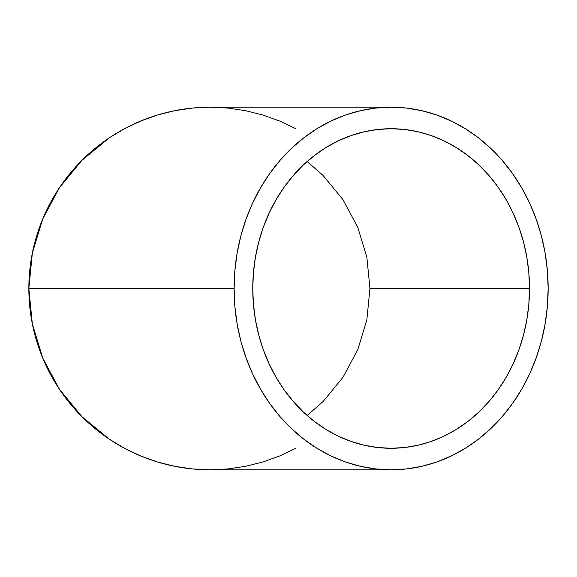 <?xml version="1.0" encoding="UTF-8"?>
<svg xmlns="http://www.w3.org/2000/svg" width="577" height="577" viewBox="0 0 577 577"><rect width="100%" height="100%" fill="white"/><g stroke="black" fill="none" stroke-linecap="round" stroke-linejoin="round"><path stroke-width="0.87" d="M323.142 175.516L307.144 161.517L323.142 175.516L343.012 199.729L323.142 175.516M357.776 227.352L343.012 199.729L357.776 227.352L366.871 257.328L357.776 227.352M369.944 288.5L366.871 257.328L369.944 288.5L529.506 288.5L369.944 288.5L366.871 319.672L369.944 288.5M252.755 288.5A159.779 138.372 -90 0 1 391.127 128.721A159.779 138.372 -90 0 1 529.506 288.5L528.835 304.158L526.844 319.672L523.548 334.884L518.968 349.648L513.162 363.82L506.18 377.271L498.095 389.864L488.979 401.484L478.91 412.014L468.005 421.354L456.357 429.411L444.081 436.118L431.3 441.398L418.123 445.213L404.693 447.514L391.127 448.279L377.567 447.514L364.137 445.213L350.96 441.398L338.18 436.118L325.904 429.411L314.256 421.354L303.343 412.014L293.282 401.484L284.165 389.864L276.073 377.271L269.098 363.82L263.292 349.648L258.712 334.884L255.416 319.672L253.426 304.158L252.755 288.5L253.426 272.842L255.416 257.328L258.712 242.116L263.292 227.352L269.098 213.18L276.073 199.729L284.165 187.136L293.282 175.516L303.343 164.986L314.256 155.646L325.904 147.589L338.18 140.882L350.96 135.602L364.137 131.787L377.567 129.486L391.127 128.721L404.693 129.486L418.123 131.787L431.3 135.602L444.081 140.882L456.357 147.589L468.005 155.646L478.91 164.986L488.979 175.516L498.095 187.136L506.18 199.729L513.162 213.18L518.968 227.352L523.548 242.116L526.844 257.328L528.835 272.842L529.506 288.5A159.779 138.372 -90 0 1 391.127 448.279A159.779 138.372 -90 0 1 252.755 288.5M295.633 448.401L279.549 456.01L262.795 462.004L245.535 466.324L227.929 468.935L210.158 469.808L192.386 468.935L210.158 469.808L391.127 469.808A181.308 157.023 -90 0 1 234.111 288.5L28.85 288.5L32.334 323.87L42.655 357.884L59.409 389.23L81.956 416.709L109.428 439.256L124.69 448.401L140.774 456.01L157.528 462.004L174.788 466.324L192.386 468.935L174.788 466.324L157.528 462.004L140.774 456.01L124.69 448.401L109.428 439.256L81.956 416.709L59.409 389.23L42.655 357.884L32.334 323.87L28.85 288.5L234.111 288.5A181.308 157.023 -90 0 1 391.127 107.192A181.308 157.023 -90 0 1 548.15 288.5A181.308 157.023 -90 0 1 391.127 469.808L406.518 468.935L421.765 466.324L436.71 462.004L451.221 456.01L465.149 448.401L478.369 439.256L490.746 428.653L502.163 416.709L512.506 403.525L521.687 389.23L529.607 373.968L536.199 357.884L541.392 341.13L545.135 323.87L547.393 306.272L548.15 288.5L547.393 270.728L545.135 253.13L541.392 235.87L536.199 219.116L529.607 203.032L521.687 187.77L512.506 173.475L502.163 160.291L490.746 148.347L478.369 137.744L465.149 128.599L451.221 120.99L436.71 114.996L421.765 110.676L406.518 108.065L391.127 107.192L375.742 108.065L360.495 110.676L345.551 114.996L331.039 120.99L317.112 128.599L303.891 137.744L291.515 148.347L280.097 160.291L269.755 173.475L260.573 187.77L252.654 203.032L246.062 219.116L240.869 235.87L237.125 253.13L234.868 270.728L234.111 288.5L234.868 306.272L237.125 323.87L240.869 341.13L246.062 357.884L252.654 373.968L260.573 389.23L269.755 403.525L280.097 416.709L291.515 428.653L303.891 439.256L317.112 448.401L331.039 456.01L345.551 462.004L360.495 466.324L375.742 468.935L391.127 469.808M391.127 107.192L210.158 107.192L192.386 108.065L210.158 107.192L227.929 108.065L245.535 110.676L262.795 114.996L279.549 120.99L295.633 128.599M32.334 253.13L28.85 288.5L32.334 253.13L42.655 219.116L32.334 253.13M59.409 187.77L42.655 219.116L59.409 187.77L81.956 160.291L59.409 187.77M109.428 137.744L81.956 160.291L109.428 137.744L124.69 128.599L109.428 137.744L124.69 128.599L140.774 120.99L124.69 128.599M157.528 114.996L140.774 120.99L157.528 114.996L174.788 110.676L157.528 114.996M192.386 108.065L174.788 110.676L192.386 108.065L210.158 107.192A181.308 181.308 0 0 0 28.85 288.5A181.308 181.308 0 0 0 210.158 469.808L192.386 468.935M29.723 270.728L28.85 288.5L29.723 306.272M323.142 401.484L343.012 377.271L323.142 401.484L307.144 415.483L323.084 401.542M357.776 349.648L366.871 319.672L357.776 349.648L343.012 377.271L357.776 349.648"/></g></svg>
